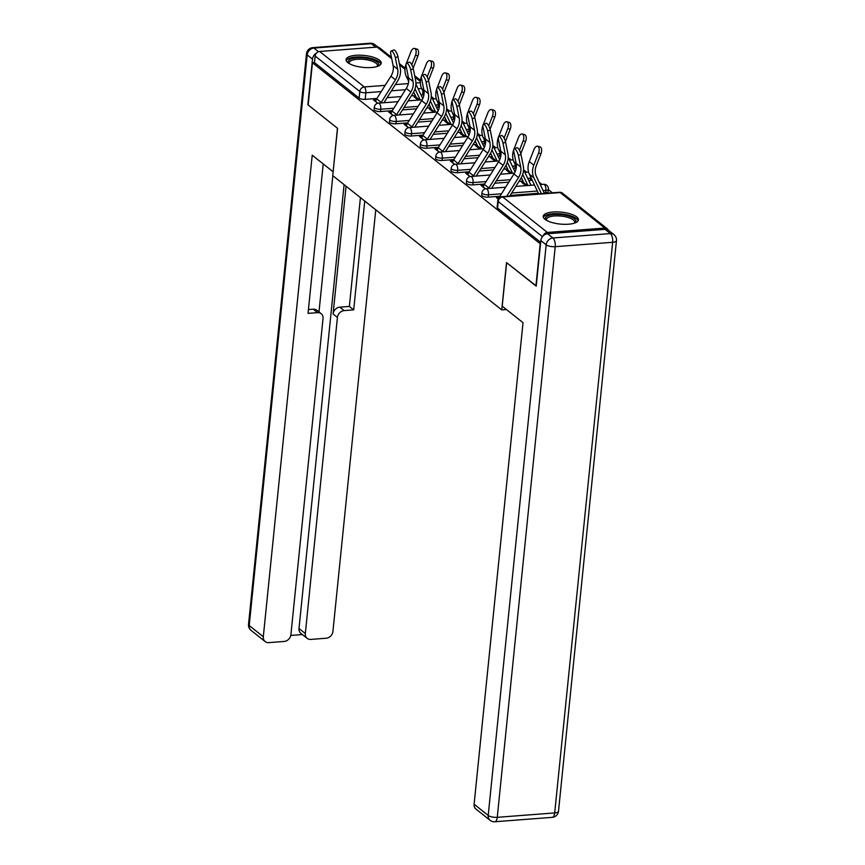 <?xml version="1.0" encoding="UTF-8"?>
<svg xmlns="http://www.w3.org/2000/svg" width="865" height="865" viewBox="0 0 865 865"><rect width="100%" height="100%" fill="white"/><g stroke="black" fill="none" stroke-linecap="round" stroke-linejoin="round"><path stroke-width="1.3" d="M481.74 195.101A4.53 1.535 5.8 0 0 482.194 195.868A4.53 1.535 5.8 0 0 488.228 197.123L488.466 194.787A4.53 1.535 -174.2 0 1 482.432 193.533A4.53 1.535 -174.2 0 1 481.978 192.765L481.74 195.101M466.365 182.872A4.53 1.535 5.8 0 0 466.808 183.639A4.53 1.535 5.8 0 0 472.841 184.905L473.079 182.569A4.53 1.535 -174.2 0 1 467.046 181.315A4.53 1.535 -174.2 0 1 466.592 180.536L466.365 182.872M450.979 170.654A4.53 1.535 5.8 0 0 451.433 171.421A4.53 1.535 5.8 0 0 457.466 172.676L457.693 170.34A4.53 1.535 -174.2 0 1 451.671 169.086A4.53 1.535 -174.2 0 1 451.216 168.318L450.979 170.654M435.603 158.436A4.53 1.535 5.8 0 0 436.046 159.203A4.53 1.535 5.8 0 0 442.08 160.458L442.318 158.122A4.53 1.535 -174.2 0 1 436.284 156.868A4.53 1.535 -174.2 0 1 435.83 156.1L435.603 158.436M420.217 146.207A4.53 1.535 5.8 0 0 420.671 146.974A4.53 1.535 5.8 0 0 426.694 148.229L426.932 145.904A4.53 1.535 -174.2 0 1 420.909 144.65A4.53 1.535 -174.2 0 1 420.455 143.871L420.217 146.207M404.831 133.989A4.53 1.535 5.8 0 0 405.285 134.756A4.53 1.535 5.8 0 0 411.318 136.01L411.556 133.675A4.53 1.535 -174.2 0 1 405.523 132.421A4.53 1.535 -174.2 0 1 405.069 131.653L404.831 133.989M389.455 121.76A4.53 1.535 5.8 0 0 389.91 122.538A4.53 1.535 5.8 0 0 395.932 123.792L396.17 121.457A4.53 1.535 -174.2 0 1 390.147 120.203A4.53 1.535 -174.2 0 1 389.693 119.435L389.455 121.76M374.069 109.541A4.53 1.535 5.8 0 0 374.523 110.309A4.53 1.535 5.8 0 0 380.557 111.563L380.795 109.239A4.53 1.535 -174.2 0 1 374.761 107.974A4.53 1.535 -174.2 0 1 374.307 107.206L374.069 109.541M379.465 60.204A17.678 6.001 5.8 0 0 359.991 55.187A17.678 6.001 5.8 0 0 346.054 59.631A17.678 6.001 5.8 0 0 347.806 62.626A17.678 6.001 5.8 0 0 367.29 67.632A17.678 6.001 5.8 0 0 381.227 63.199A17.678 6.001 5.8 0 0 379.465 60.204M576.663 216.899A17.678 6.001 5.8 0 0 557.179 211.882A17.678 6.001 5.8 0 0 543.242 216.326A17.678 6.001 5.8 0 0 545.004 219.321A17.678 6.001 5.8 0 0 564.477 224.327A17.678 6.001 5.8 0 0 578.426 219.894A17.678 6.001 5.8 0 0 576.663 216.899M552.454 192.819L548.399 189.597M541.901 184.429L539.165 182.256M526.525 172.211L523.779 170.037M511.139 159.993L508.404 157.808M495.753 147.764L493.018 145.59M480.378 135.546L477.631 133.361M464.992 123.327L462.256 121.143M449.616 111.098L446.87 108.925M434.23 98.88L431.494 96.696M535.922 285.947L540.203 243.735L312.449 62.756L308.156 104.968L337.545 128.312L332.733 175.617L501.732 309.908L506.533 262.603L536.246 285.926M608.225 230.112A4.53 3.774 128.5 0 0 607.219 228.749A4.53 3.774 128.5 0 0 604.83 228.057L547.394 232.447A4.53 3.774 128.5 0 0 543.166 235.864M423.937 94.728A4.53 1.535 -174.2 0 1 422.617 94.945L421.114 95.064M415.33 95.507L411.351 95.81M401.155 96.588L387.12 97.669M376.924 98.448L365.171 99.345L365.841 92.771A4.53 1.535 -174.2 0 1 359.808 91.517L315.152 56.02A4.53 3.774 -51.5 0 1 319.639 51.468L377.075 47.067A4.53 3.774 -51.5 0 1 379.465 47.77L391.445 57.285M315.152 56.02L314.482 62.594L312.449 62.756M431.224 108.806L429.332 108.947L433.581 112.331M391.64 111.834L388.742 112.061L393.067 115.499M446.6 121.024L444.707 121.176L448.967 124.549M407.026 124.063L404.117 124.279L408.453 127.717M461.986 133.253L460.094 133.394L464.343 136.767M422.401 136.281L419.503 136.497L423.828 139.946M477.361 145.471L475.469 145.612L479.729 148.996M437.787 148.499L434.879 148.726L439.215 152.164M492.747 157.69L490.855 157.841L495.104 161.214M453.163 160.728L450.265 160.944L454.59 164.393M508.123 169.918L506.23 170.059L510.491 173.443M468.549 172.946L465.64 173.173L469.976 176.611M523.509 182.137L521.617 182.277L525.866 185.661M483.924 185.164L481.026 185.391L485.351 188.829M499.31 197.393L496.402 197.609L498.283 199.101M545.664 192.722L545.902 190.387A4.53 1.535 -174.2 0 0 548.432 189.284L548.205 191.619A4.53 1.535 5.8 0 1 545.664 192.722L544.161 192.841M538.376 193.284L510.166 195.447M499.97 196.225L488.228 197.123M532.148 180.093A4.53 1.535 5.8 0 1 530.277 180.504L528.785 180.612M523.001 181.055L519.022 181.369M508.825 182.147L494.791 183.218M484.595 183.996L472.841 184.905M516.232 168.059A4.53 1.535 5.8 0 1 514.902 168.275L513.399 168.394M507.614 168.837L503.646 169.14M493.45 169.918L479.405 171M469.208 171.778L457.466 172.676M500.846 155.841A4.53 1.535 5.8 0 1 499.516 156.057L498.013 156.176M492.239 156.619L488.26 156.922M478.064 157.7L464.029 158.771M453.833 159.56L442.08 160.458M485.46 143.622A4.53 1.535 5.8 0 1 484.141 143.839L482.638 143.947M476.853 144.39L472.874 144.693M462.689 145.482L448.643 146.553M438.447 147.331L426.694 148.229M470.084 131.393A4.53 1.535 5.8 0 1 468.754 131.61L467.251 131.729M461.478 132.172L457.499 132.475M447.302 133.253L433.268 134.334M423.072 135.113L411.318 136.01M454.698 119.175A4.53 1.535 5.8 0 1 453.379 119.392L451.876 119.511M446.091 119.954L442.112 120.257M431.927 121.035L417.882 122.106M407.685 122.895L395.932 123.792M439.323 106.957A4.53 1.535 5.8 0 1 437.993 107.174L436.49 107.282M430.705 107.725L426.737 108.028M416.541 108.817L402.506 109.887M392.31 110.666L380.557 111.563M506.468 309.54L501.732 309.908M415.838 96.588L413.946 96.729L418.195 100.102M376.264 99.616L373.356 99.832L377.691 103.281M540.668 242.33L497.57 208.087A4.53 1.535 -174.2 0 1 497.126 207.319L497.786 200.745A4.53 1.535 -174.2 0 0 498.24 201.513L497.57 208.087M314.482 62.594L359.148 98.091A4.53 1.535 5.8 0 0 365.171 99.345M395.327 57.652A5.212 1.665 -111.3 0 0 391.164 50.992A5.212 1.665 -111.3 0 0 390.796 54.052L393.11 65.599L397.651 69.211L395.327 57.652L397.932 56.636L400.246 68.194A16.997 14.132 -51.5 0 1 397.597 80.996L383.941 102.73M391.164 50.992L393.77 49.975A5.212 1.665 68.7 0 1 397.932 56.636M375.713 101.702L375.724 101.54A5.666 4.714 -51.5 0 1 376.686 98.837L390.926 76.185A14.056 11.688 128.5 0 0 393.11 65.599M380.924 102.957A5.666 4.714 -51.5 0 1 381.216 102.438L395.456 79.796A14.056 11.688 128.5 0 0 397.651 69.211M414.519 48.44L416.952 49.067A5.212 2.714 104.4 0 1 417.925 55.922L415.481 55.295A5.212 2.714 -75.6 0 0 414.519 48.44A5.212 2.714 -75.6 0 0 410.951 51.695L406.42 63.286M413.686 92.014L416.119 97.183A2.725 2.26 -51.5 0 1 416.325 98.437L416.303 98.599M422.78 98.588L415.914 84.056M413.146 68.151A14.056 11.688 -51.5 0 1 413.2 68.021L417.925 55.922M415.481 55.295L411.805 64.734M406.009 64.378A16.997 14.132 128.5 0 0 406.291 76.38L408.691 81.451M415.027 88.879L420.26 99.951M410.713 69.87A5.212 1.665 -111.3 0 0 406.55 63.21A5.212 1.665 -111.3 0 0 406.172 66.27L408.496 77.828L413.027 81.429L410.713 69.87L413.308 68.865L415.632 80.413A16.997 14.132 -51.5 0 1 412.983 93.225L399.316 114.948M406.55 63.21L409.156 62.204A5.212 1.665 68.7 0 1 413.308 68.865M391.088 113.931L391.11 113.769A5.666 4.714 -51.5 0 1 392.061 111.055L406.301 88.414A14.056 11.688 128.5 0 0 408.496 77.828M396.3 115.186A5.666 4.714 -51.5 0 1 396.603 114.656L410.843 92.014A14.056 11.688 128.5 0 0 413.027 81.429M426.088 82.099A5.212 1.665 -111.3 0 0 421.925 75.439A5.212 1.665 -111.3 0 0 421.558 78.488L423.872 90.047L428.413 93.647L426.088 82.099L428.694 81.083L431.019 92.642A16.997 14.132 -51.5 0 1 428.359 105.444L414.703 127.177M421.925 75.439L424.531 74.422A5.212 1.665 68.7 0 1 428.694 81.083M406.474 126.149L406.496 125.987A5.666 4.714 -51.5 0 1 407.447 123.273L421.688 100.632A14.056 11.688 128.5 0 0 423.872 90.047M411.686 127.404A5.666 4.714 -51.5 0 1 411.978 126.885L426.218 104.233A14.056 11.688 128.5 0 0 428.413 93.647M316.385 53.208A6.801 5.655 128.5 0 0 312.503 59.123L307.864 104.73L337.447 128.236L333.133 171.713M333.025 171.724L312.222 155.192L263.306 636.726A6.801 5.655 128.5 0 0 265.166 641.581A6.801 5.655 128.5 0 0 268.756 642.63L284.174 641.441A6.801 5.655 128.5 0 0 290.91 634.618L323.023 318.536A6.801 5.655 128.5 0 0 321.164 313.681A6.801 5.655 128.5 0 0 317.574 312.643L313.238 309.194A6.801 5.655 -51.5 0 1 316.817 310.232L321.164 313.681M323.218 163.928L308.037 313.368L317.574 312.643M307.183 638.37L300.869 633.353A6.801 5.655 -51.5 0 1 299.009 628.498L305.323 633.515A6.801 5.655 128.5 0 0 307.183 638.37A6.801 5.655 128.5 0 0 310.762 639.408L326.192 638.229A6.801 5.655 128.5 0 0 332.928 631.396L375.756 209.795M290.781 635.44L302.382 634.553M344.162 310.611A6.801 5.655 128.5 0 0 337.426 317.433L333.09 313.995A6.801 5.655 -51.5 0 1 339.826 307.161L344.162 310.611L353.699 309.875L364.76 201.058M305.323 633.515L337.426 317.433M332.841 175.703L319.001 311.962M333.09 313.995L346.065 186.213M299.009 628.498L344.097 184.645M339.826 307.161L349.363 306.426L360.413 197.62M349.363 306.426L353.699 309.875M308.427 309.562L313.238 309.194M502.219 306.167L523.022 322.699L474.107 804.234L488.206 815.436L546.172 244.806L540.852 240.578L536.214 286.185L506.641 262.679L502.219 306.167M605.024 229.344L547.588 233.745L552.908 237.972L610.344 233.582L605.024 229.344A6.801 5.655 -51.5 0 1 608.603 230.393L613.934 234.62A6.801 5.655 128.5 0 0 610.344 233.582A6.801 2.995 -94.4 0 1 612.658 242.297L555.222 246.687L497.256 817.317L554.692 812.927L612.658 242.297A6.801 2.303 5.8 0 0 616.464 240.632A6.801 6.801 0 0 0 613.934 234.62M552.259 817.349A6.801 6.801 0 0 0 558.498 811.262A6.801 2.303 5.8 0 1 554.692 812.927A6.801 2.995 85.6 0 1 552.259 817.349L494.823 821.75A6.801 2.995 -94.4 0 0 497.256 817.317A6.801 2.303 5.8 0 1 488.206 815.436A6.801 5.655 128.5 0 0 490.066 820.29L475.966 809.089A6.801 5.655 -51.5 0 1 474.107 804.234M540.852 240.578A6.801 5.655 -51.5 0 1 547.588 233.745M349.006 63.448A15.3 5.19 -174.2 0 1 356.812 57.825A15.3 5.19 -174.2 0 1 373.885 60.236A15.3 5.19 -174.2 0 1 377.562 66.346M377.086 66.508A14.164 4.812 5.8 0 0 377.454 65.599A14.164 4.812 5.8 0 0 357.191 59.274A14.164 4.812 5.8 0 0 349.265 62.745A14.164 4.812 5.8 0 0 349.438 63.696M380.892 64.161A17.57 5.958 5.8 0 0 355.829 57.036A17.57 5.958 5.8 0 0 346.184 60.636M546.193 220.143A15.3 5.19 -174.2 0 1 554 214.52A15.3 5.19 -174.2 0 1 571.073 216.931A15.3 5.19 -174.2 0 1 574.76 223.04M574.284 223.202A14.164 4.812 5.8 0 0 574.652 222.294A14.164 4.812 5.8 0 0 554.389 215.969A14.164 4.812 5.8 0 0 546.453 219.429A14.164 4.812 5.8 0 0 546.637 220.391M578.08 220.856A17.57 5.958 5.8 0 0 553.016 213.731A17.57 5.958 5.8 0 0 543.382 217.331M429.894 60.669L432.338 61.296A5.212 2.714 104.4 0 1 433.3 68.14L430.867 67.513A5.212 2.714 -75.6 0 0 429.894 60.669A5.212 2.714 -75.6 0 0 426.326 63.913L421.806 75.504M429.062 104.243L431.505 109.412A2.725 2.26 -51.5 0 1 431.7 110.655L431.689 110.817M438.155 110.817L431.289 96.275M428.532 80.369A14.056 11.688 -51.5 0 1 428.575 80.24L433.3 68.14M430.867 67.513L427.18 76.953M421.385 76.596A16.997 14.132 128.5 0 0 421.677 88.608L424.066 93.669M430.413 101.097L435.646 112.169M445.28 72.887L447.713 73.514A5.212 2.714 104.4 0 1 448.686 80.369L446.243 79.742A5.212 2.714 -75.6 0 0 445.28 72.887A5.212 2.714 -75.6 0 0 441.712 76.131L437.182 87.733M444.448 116.461L446.881 121.63A2.725 2.26 -51.5 0 1 447.086 122.884L447.064 123.046M453.541 123.035L446.675 108.503M443.907 92.598A14.056 11.688 -51.5 0 1 443.961 92.458L448.686 80.369M446.243 79.742L442.566 89.171M436.771 88.825A16.997 14.132 128.5 0 0 437.063 100.827L439.452 105.898M445.789 113.315L451.022 124.387M441.474 94.317A5.212 1.665 -111.3 0 0 437.312 87.657A5.212 1.665 -111.3 0 0 436.933 90.717L439.258 102.265L443.788 105.876L441.474 94.317L444.069 93.301L446.394 104.86A16.997 14.132 -51.5 0 1 443.745 117.662L430.078 139.395M437.312 87.657L439.917 86.641A5.212 1.665 68.7 0 1 444.069 93.301M421.861 138.378L421.871 138.205A5.666 4.714 -51.5 0 1 422.823 135.502L437.063 112.85A14.056 11.688 128.5 0 0 439.258 102.265M427.061 139.622A5.666 4.714 -51.5 0 1 427.364 139.103L441.604 116.461A14.056 11.688 128.5 0 0 443.788 105.876M456.85 106.536A5.212 1.665 -111.3 0 0 452.698 99.875A5.212 1.665 -111.3 0 0 452.319 102.935L454.633 114.494L459.174 118.094L456.85 106.536L459.456 105.53L461.78 117.078A16.997 14.132 -51.5 0 1 459.12 129.891L445.464 151.613M452.698 99.875L455.293 98.87A5.212 1.665 68.7 0 1 459.456 105.53M437.236 150.597L437.257 150.434A5.666 4.714 -51.5 0 1 438.209 147.72L452.449 125.079A14.056 11.688 128.5 0 0 454.633 114.494M442.447 151.851A5.666 4.714 -51.5 0 1 442.739 151.332L456.98 128.68A14.056 11.688 128.5 0 0 459.174 118.094M472.236 118.765A5.212 1.665 -111.3 0 0 468.073 112.104A5.212 1.665 -111.3 0 0 467.695 115.153L470.019 126.712L474.55 130.312L472.236 118.765L474.831 117.748L477.156 129.307A16.997 14.132 -51.5 0 1 474.507 142.109L460.84 163.842M468.073 112.104L470.679 111.088A5.212 1.665 68.7 0 1 474.831 117.748M452.622 162.815L452.633 162.652A5.666 4.714 -51.5 0 1 453.584 159.949L467.824 137.297A14.056 11.688 128.5 0 0 470.019 126.712M457.823 164.069A5.666 4.714 -51.5 0 1 458.126 163.55L472.366 140.909A14.056 11.688 128.5 0 0 474.55 130.312M460.656 85.105L463.099 85.732A5.212 2.714 104.4 0 1 464.062 92.587L461.629 91.96A5.212 2.714 -75.6 0 0 460.656 85.105A5.212 2.714 -75.6 0 0 457.098 88.36L452.568 99.951M459.823 128.68L462.267 133.848A2.725 2.26 -51.5 0 1 462.461 135.102L462.451 135.264M468.917 135.254L462.061 120.722M459.293 104.816A14.056 11.688 -51.5 0 1 459.337 104.687L464.062 92.587M461.629 91.96L457.942 101.4M452.146 101.043A16.997 14.132 128.5 0 0 452.438 113.045L454.828 118.116M461.175 125.544L466.408 136.616M476.042 97.334L478.475 97.961A5.212 2.714 104.4 0 1 479.448 104.806L477.015 104.178A5.212 2.714 -75.6 0 0 476.042 97.334A5.212 2.714 -75.6 0 0 472.474 100.578L467.943 112.169M475.209 140.909L477.642 146.077A2.725 2.26 -51.5 0 1 477.848 147.32L477.826 147.483M484.303 147.483L477.437 132.951M474.669 117.034A14.056 11.688 -51.5 0 1 474.723 116.905L479.448 104.806M477.015 104.178L473.328 113.618M467.532 113.261A16.997 14.132 128.5 0 0 467.824 125.274L470.214 130.334M476.55 137.762L481.783 148.834M491.417 109.552L493.861 110.179A5.212 2.714 104.4 0 1 494.823 117.034L492.39 116.407A5.212 2.714 -75.6 0 0 491.417 109.552A5.212 2.714 -75.6 0 0 487.86 112.807L483.33 124.398M490.585 153.127L493.028 158.295A2.725 2.26 -51.5 0 1 493.223 159.549L493.212 159.711M499.689 159.701L492.823 145.169M490.055 129.263A14.056 11.688 -51.5 0 1 490.098 129.123L494.823 117.034M492.39 116.407L488.703 125.836M482.908 125.49A16.997 14.132 128.5 0 0 483.2 137.492L485.589 142.563M491.936 149.991L497.17 161.063M487.611 130.983A5.212 1.665 -111.3 0 0 483.459 124.322A5.212 1.665 -111.3 0 0 483.081 127.382L485.395 138.93L489.936 142.541L487.611 130.983L490.217 129.966L492.542 141.525A16.997 14.132 -51.5 0 1 489.893 154.338L476.226 176.06M483.459 124.322L486.054 123.317A5.212 1.665 68.7 0 1 490.217 129.966M467.997 175.044L468.019 174.881A5.666 4.714 -51.5 0 1 468.971 172.167L483.211 149.526A14.056 11.688 128.5 0 0 485.395 138.93M473.209 176.287A5.666 4.714 -51.5 0 1 473.501 175.768L487.741 153.127A14.056 11.688 128.5 0 0 489.936 142.541M506.804 121.781L509.236 122.408A5.212 2.714 104.4 0 1 510.209 129.253L507.777 128.625A5.212 2.714 -75.6 0 0 506.804 121.781A5.212 2.714 -75.6 0 0 503.235 125.025L498.705 136.616M505.971 165.356L508.415 170.513A2.725 2.26 -51.5 0 1 508.609 171.767L508.588 171.93M515.064 171.919L508.198 157.387M505.43 141.482A14.056 11.688 -51.5 0 1 505.484 141.352L510.209 129.253M507.777 128.625L504.09 138.065M498.294 137.708A16.997 14.132 128.5 0 0 498.586 149.721L500.976 154.781M507.322 162.209L512.545 173.281M502.998 143.212A5.212 1.665 -111.3 0 0 498.835 136.551A5.212 1.665 -111.3 0 0 498.456 139.6L500.781 151.159L505.311 154.759L502.998 143.212L505.593 142.195L507.917 153.743A16.997 14.132 -51.5 0 1 505.268 166.556L491.601 188.278M498.835 136.551L501.44 135.535A5.212 1.665 68.7 0 1 505.593 142.195M483.384 187.262L483.394 187.1A5.666 4.714 -51.5 0 1 484.346 184.386L498.586 161.744A14.056 11.688 128.5 0 0 500.781 151.159M488.584 188.516A5.666 4.714 -51.5 0 1 488.887 187.997L503.127 165.345A14.056 11.688 128.5 0 0 505.311 154.759M522.19 133.999L524.623 134.626A5.212 2.714 104.4 0 1 525.585 141.482L523.152 140.854A5.212 2.714 -75.6 0 0 522.19 133.999A5.212 2.714 -75.6 0 0 518.622 137.243L514.091 148.845M521.346 177.574L523.79 182.742A2.725 2.26 -51.5 0 1 523.985 183.986L523.974 184.159M530.948 185.272A5.666 4.714 128.5 0 0 530.753 184.786L523.585 169.616M520.817 153.7A14.056 11.688 -51.5 0 1 520.86 153.57L525.585 141.482M523.152 140.854L519.465 150.283M513.669 149.926A16.997 14.132 128.5 0 0 513.961 161.939L516.362 166.999M522.698 174.427L527.931 185.499M518.373 155.43A5.212 1.665 -111.3 0 0 514.221 148.769A5.212 1.665 -111.3 0 0 513.842 151.829L516.167 163.377L520.698 166.988L518.373 155.43L520.979 154.413L523.303 165.972A16.997 14.132 -51.5 0 1 520.654 178.774L509.766 196.085M514.221 148.769L516.816 147.753A5.212 1.665 68.7 0 1 520.979 154.413M499.051 198.031A5.666 4.714 -51.5 0 1 499.732 196.615L513.972 173.962A14.056 11.688 128.5 0 0 516.167 163.377M506.717 196.312L518.503 177.574A14.056 11.688 128.5 0 0 520.698 166.988M537.565 146.217L539.998 146.845A5.212 2.714 104.4 0 1 540.971 153.7L538.538 153.073A5.212 2.714 -75.6 0 0 537.565 146.217A5.212 2.714 -75.6 0 0 533.997 149.472L529.272 161.56A16.997 14.132 128.5 0 0 529.348 174.157L538.657 193.868M544.442 193.425L536.3 176.211A14.056 11.688 -51.5 0 1 536.246 165.788L540.971 153.7M538.538 153.073L533.813 165.161A16.997 14.132 128.5 0 0 533.878 177.768L541.393 193.663M604.83 228.057L560.174 192.56L502.727 196.96L547.394 232.447M422.617 94.945L422.974 91.355M421.623 88.5L418.141 88.771M405.469 89.733L391.434 90.814M381.238 91.593L365.841 92.771A4.53 1.99 85.6 0 0 364.306 86.965L385.152 85.365M395.348 84.586L408.345 83.591M415.924 83.008L420.358 82.672M420.379 81.483L414.984 77.19M405.004 69.265L399.608 64.972M391.726 58.712L377.075 47.067M319.639 51.468L364.306 86.965A4.53 3.774 128.5 0 0 359.808 91.517L359.148 98.091M548.432 189.284A4.53 4.53 0 0 0 543.577 184.299A4.53 1.99 -94.4 0 1 544.355 184.58A4.53 1.99 -94.4 0 1 545.902 190.387L543.101 190.603M537.327 191.046L511.702 193.014M501.505 193.792L488.466 194.787A4.53 1.99 -94.4 0 0 486.919 188.981A4.53 1.99 85.6 0 0 486.141 188.7A4.53 4.53 0 0 0 481.978 192.765M530.277 180.504L530.515 178.168L527.726 178.385M521.941 178.828L520.557 178.936M510.361 179.715L496.315 180.785M486.119 181.564L473.079 182.569A4.53 1.99 -94.4 0 0 471.533 176.752A4.53 1.99 85.6 0 0 470.765 176.482A4.53 4.53 0 0 0 466.592 180.536M514.902 168.275L515.14 165.95L512.34 166.156M506.566 166.599L505.171 166.707M494.975 167.486L480.94 168.567M470.744 169.345L457.693 170.34A4.53 1.99 -94.4 0 0 456.158 164.534A4.53 1.99 85.6 0 0 455.379 164.253A4.53 4.53 0 0 0 451.216 168.318M499.516 156.057L499.754 153.721L496.964 153.938M491.179 154.381L489.785 154.489M479.599 155.268L465.554 156.338M455.358 157.127L442.318 158.122A4.53 1.99 -94.4 0 0 440.772 152.316A4.53 1.99 85.6 0 0 440.004 152.035A4.53 4.53 0 0 0 435.83 156.1M484.141 143.839L484.378 141.503L481.578 141.719M475.793 142.163L474.409 142.271M464.213 143.049L450.178 144.12M439.982 144.898L426.932 145.904A4.53 1.99 -94.4 0 0 425.396 140.087A4.53 1.99 85.6 0 0 424.618 139.816A4.53 4.53 0 0 0 420.455 143.871M468.754 131.61L468.992 129.285L466.203 129.49M460.418 129.934L459.023 130.042M448.838 130.82L434.792 131.902M424.596 132.68L411.556 133.675A4.53 1.99 -94.4 0 0 410.01 127.869A4.53 1.99 85.6 0 0 409.232 127.588A4.53 4.53 0 0 0 405.069 131.653M453.379 119.392L453.617 117.056L450.816 117.272M445.032 117.716L443.648 117.824M433.452 118.602L419.417 119.673M409.221 120.462L396.17 121.457A4.53 1.99 -94.4 0 0 394.635 115.65A4.53 1.99 85.6 0 0 393.856 115.369A4.53 4.53 0 0 0 389.693 119.435M437.993 107.174L438.231 104.838L435.441 105.054M429.656 105.498L428.262 105.595M418.065 106.384L404.031 107.455M393.835 108.233L380.795 109.239A4.53 1.99 -94.4 0 0 379.248 103.422A4.53 1.99 85.6 0 0 378.47 103.151A4.53 4.53 0 0 0 374.307 107.206M438.912 104.762A4.53 1.535 -174.2 0 1 438.231 104.838A4.53 1.99 -94.4 0 0 438.263 103.378M454.298 116.98A4.53 1.535 -174.2 0 1 453.617 117.056A4.53 1.99 -94.4 0 0 453.649 115.607M469.673 129.199A4.53 1.535 -174.2 0 1 468.992 129.285A4.53 1.99 -94.4 0 0 469.025 127.825M485.06 141.428A4.53 1.535 -174.2 0 1 484.378 141.503A4.53 1.99 -94.4 0 0 484.411 140.044M500.435 153.646A4.53 1.535 -174.2 0 1 499.754 153.721A4.53 1.99 -94.4 0 0 499.786 152.272M515.821 165.864A4.53 1.535 -174.2 0 1 515.14 165.95A4.53 1.99 -94.4 0 0 515.172 164.491M531.197 178.093A4.53 1.535 -174.2 0 1 530.515 178.168A4.53 1.99 -94.4 0 0 530.548 176.709M542.463 236.653L498.24 201.513A4.53 3.774 128.5 0 1 502.727 196.96A4.53 1.99 -94.4 0 0 501.96 196.679A4.53 4.53 0 0 0 497.786 200.745M559.396 192.279A4.53 1.99 -94.4 0 1 560.174 192.56A4.53 3.774 -51.5 0 1 562.564 193.252A4.53 4.53 0 0 0 559.396 192.279L501.96 196.679M375.724 101.54L377.864 103.238M376.686 98.837L381.216 102.438M390.926 76.185L395.456 79.796M418.401 100.091L416.325 98.437M419.655 99.994L416.119 97.183M408.561 78.185L406.291 76.38M391.11 113.769L393.24 115.456M392.061 111.055L396.603 114.656M406.301 88.414L410.843 92.014M406.496 125.987L408.626 127.685M407.447 123.273L411.978 126.885M421.688 100.632L426.218 104.233M375.756 47.175L371.345 43.672L313.909 48.062L318.504 51.716M312.503 59.123L307.172 54.895L249.207 625.525L263.306 636.726M251.066 630.38A6.801 5.655 -51.5 0 1 249.207 625.525A6.801 2.303 5.8 0 1 248.536 624.368A6.801 6.801 0 0 0 251.066 630.38L265.166 641.581M307.172 54.895A6.801 5.655 -51.5 0 1 313.909 48.062A6.801 2.995 85.6 0 0 312.741 47.651A6.801 6.801 0 0 0 306.502 53.738A6.801 2.303 5.8 0 0 307.172 54.895M371.345 43.672A6.801 5.655 -51.5 0 1 374.934 44.71A6.801 6.801 0 0 0 370.177 43.25A6.801 2.995 -94.4 0 1 371.345 43.672M546.172 244.806A6.801 2.303 5.8 0 0 555.222 246.687A6.801 2.995 85.6 0 0 552.908 237.972A6.801 5.655 128.5 0 0 546.172 244.806M433.787 112.309L431.7 110.655M435.041 112.212L431.505 109.412M423.937 90.403L421.677 88.608M449.162 124.538L447.086 122.884M450.416 124.441L446.881 121.63M439.323 102.632L437.063 100.827M421.871 138.205L424.001 139.903M422.823 135.502L427.364 139.103M437.063 112.85L441.604 116.461M437.257 150.434L439.388 152.121M438.209 147.72L442.739 151.332M452.449 125.079L456.98 128.68M452.633 162.652L454.763 164.35M453.584 159.949L458.126 163.55M467.824 137.297L472.366 140.909M464.548 136.757L462.461 135.102M465.803 136.659L462.267 133.848M454.709 114.85L452.438 113.045M479.924 148.975L477.848 147.32M481.178 148.877L477.642 146.077M470.084 127.069L467.824 125.274M495.31 161.204L493.223 159.549M496.564 161.106L493.028 158.295M485.47 139.297L483.2 137.492M468.019 174.881L470.149 176.568M468.971 172.167L473.501 175.768M483.211 149.526L487.741 153.127M510.685 173.422L508.609 171.767M511.939 173.324L508.415 170.513M500.846 151.516L498.586 149.721M483.394 187.1L485.525 188.786M484.346 184.386L488.887 187.997M498.586 161.744L503.127 165.345M526.071 185.64L523.985 183.986M527.326 185.553L523.79 182.742M516.232 163.734L513.961 161.939M499.732 196.615L500.359 197.112M513.972 173.962L518.503 177.574M533.813 165.161L529.272 161.56M533.878 177.768L529.348 174.157M378.47 103.151L397.976 101.659M408.172 100.87L422.174 99.799M432.587 98.999L435.917 98.751M393.856 115.369L413.362 113.877M423.547 113.099L437.56 112.028M447.962 111.228L451.292 110.969M409.232 127.588L428.737 126.095M438.933 125.317L452.936 124.246M463.348 123.446L466.678 123.198M424.618 139.816L444.123 138.324M454.309 137.535L468.322 136.465M478.723 135.675L482.054 135.416M440.004 152.035L459.499 150.542M469.695 149.764L483.697 148.694M494.11 147.893L497.44 147.634M455.379 164.253L474.885 162.761M485.07 161.982L499.083 160.912M509.485 160.112L512.815 159.863M470.765 176.482L490.26 174.99M500.457 174.211L514.459 173.13M524.871 172.34L528.201 172.081M486.141 188.7L505.647 187.208M515.843 186.429L534.462 185.002M540.247 184.559L543.577 184.299M607.219 228.749L562.564 193.252M420.487 80.358L414.692 75.763M405.101 68.14L399.316 63.534M248.536 624.368L306.502 53.738M377.951 47.11L374.934 44.71M312.741 47.651L370.177 43.25M490.066 820.29A6.801 6.801 0 0 0 494.823 821.75M558.498 811.262L616.464 240.632"/></g></svg>
